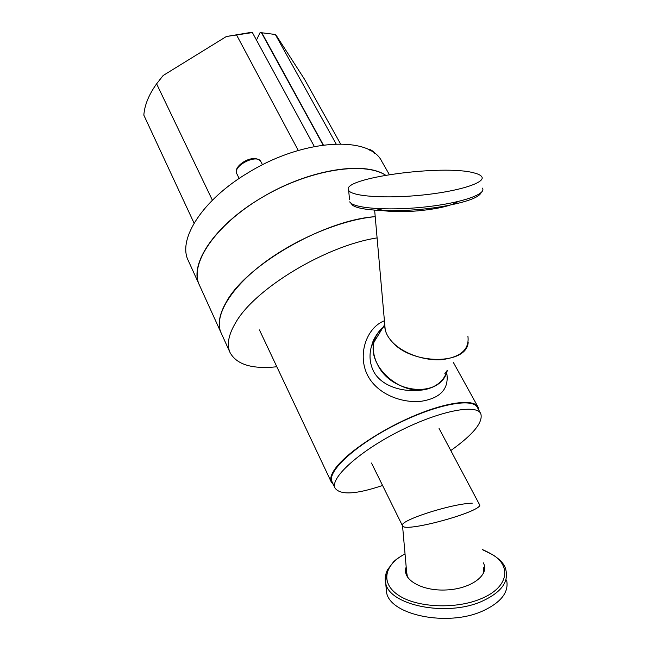 <?xml version="1.0" encoding="UTF-8"?>
<svg xmlns="http://www.w3.org/2000/svg" width="651" height="651" viewBox="0 0 651 651"><rect width="100%" height="100%" fill="white"/><g stroke="black" fill="none" stroke-linecap="round" stroke-linejoin="round"><path stroke-width="0.98" d="M479.282 504.248C487.249 510.058 405.077 533.202 402.554 525.894C397.338 521.101 451.436 503.581 472.252 503.174M406.639 572.05L407.493 577.177M483.587 573.116L483.579 567.688M457.93 201.574C454.129 204.202 446.643 206.546 435.478 208.589C415.533 211.811 398.184 212.511 383.431 210.672M474.115 172.93C443.103 164.125 339.684 178.179 348.659 190.401C351.613 196.39 385.75 198.881 422.515 195.04C459.337 191.272 486.273 182.475 481.691 176.649C480.658 175.184 478.127 173.939 474.115 172.93M377.124 208.963L384.936 210.712M450.793 450.557C473.415 434.396 483.4 422.076 480.763 413.605L477.362 407.445C472.667 397.256 434.762 404.613 394.88 425.087C354.925 445.439 326.656 471.918 332.043 481.748L335.045 488.112C340.302 495.281 356.146 494.402 382.576 485.475M480.763 413.605C476.182 403.604 438.278 411.18 398.274 431.711C358.205 452.12 329.748 478.469 335.045 488.112M333.369 484.547L331.31 482.082C329.919 479.063 330.968 474.937 334.476 469.688C344.525 454.536 378.068 431.344 412.116 416.681C446.195 401.936 473.773 398.502 478.054 407.054L478.819 410.089M442.493 379.655C440.125 383.211 436.121 385.986 430.482 387.98M384.749 324.515L373.967 342.141C372.486 349.384 373.674 356.838 377.547 364.503C391.625 394.775 441.573 398.347 447.302 370.313C444.649 379.232 438.587 385.27 429.115 388.435C403.075 397.899 366.928 367.156 373.967 342.141C375.521 335.371 379.118 330.049 384.774 326.175M427.878 388.785C409.805 393.782 382.381 388.834 373.389 371.005C369.678 363.12 369.036 354.86 371.477 346.218L371.477 346.202C373.568 339.057 377.206 333.117 382.381 328.381M384.415 320.756C366.57 327.567 357.025 354.714 367.693 375.521C377.352 394.05 400.894 403.002 420.351 401.407C440.719 398.388 449.483 388.704 446.643 372.364M468.175 342.296C467.044 365.211 411.644 365.073 392.04 341.734C386.963 336.144 384.554 330.578 384.798 325.044L385.213 329.723C386.149 333.8 388.427 337.804 392.04 341.734C402.562 353.192 424.2 361.069 441.98 359.645C460.908 357.057 469.55 349.261 467.914 336.25M506.592 580.049C509.123 592.036 501.246 602.313 482.961 610.89C447.725 627.182 389.965 615.016 386.572 592.451L386.059 586.958M406.191 567.021C401.293 579.227 421.547 591.401 446.667 589.944C471.812 588.74 490.203 574.402 483.245 562.757M226.345 301.942C246.029 265.25 324.214 220.046 375.212 216.661C341.376 219.696 294.455 239.34 261.653 264.656C228.794 289.996 213.878 317.281 221.088 332.832C217.442 324.703 219.192 314.4 226.345 301.942M276.838 366.765C252.23 369.337 236.647 364.617 230.063 352.598C226.54 344.737 228.46 334.671 235.817 322.4C255.021 288.605 325.842 245.744 377.092 237.9M230.063 352.598L199.336 284.926C189.262 264.273 214.708 225.555 261.458 197.782C308.086 169.87 363.47 160.952 385.612 175.2C364.031 160.659 307.899 169.642 261.539 197.741C214.521 225.279 188.766 264.583 199.336 284.926L188.277 260.579C177.389 239.487 202.388 199.686 248.747 172.369C303.976 138.427 370.02 135.554 381.893 161.586L389.347 174.582M256.47 40.093L259.985 32.786L261.458 32.721L323.067 145.043M248.706 32.77L226.369 36.513L252.393 32.583L248.706 32.77M261.458 32.721L275.324 34.487L276.773 36.236L304.432 79.129L340.538 143.887M261.669 32.55L323.368 145.002M314.327 146.499L252.393 32.583M236.386 34.666L298.288 150.462M336.111 143.928L275.324 34.487M212.381 200.191L156.606 83.841L163.157 75.508L159.845 79.609M163.157 75.508L226.369 36.513M194.079 223.155L143.838 115.154C144.555 105.161 148.81 94.721 156.606 83.841M439.075 428.488L479.413 504.435C485.597 510.75 403.376 533.446 402.456 525.731L371.493 463.04M482.399 188.131C486.989 194.291 460.151 203.397 423.443 207.148C386.784 210.973 352.72 208.165 349.733 201.843L351.491 203.625C353.322 211.591 405.402 213.398 445.121 206.025C467.149 201.875 479.177 197.375 481.203 192.533M348.659 190.401L349.53 199.678M386.181 572.937L385.693 583.084C389.062 605.357 446.944 617.286 482.293 601.142C500.627 592.646 508.537 582.482 506.014 570.65C504.932 563.009 497.047 555.97 482.35 549.534M482.358 549.639L492.376 554.562C511.987 566.24 508.325 587.56 481.211 598.668C456.18 609.45 417.381 607.733 398.851 595.486C380.013 583.369 384.155 564.677 405.036 553.928M239.161 178.455L236.866 173.85C232.163 165.94 257.43 153.245 260.937 161.757L262.491 164.784M369.442 150.039L373.877 152.049L374.61 153.327M406.948 575.606L402.554 525.894M478.054 407.054L453.283 362.29M331.31 482.082L259.432 329.919M447.302 370.313L444.845 373.609M373.967 342.141L371.485 346.202L372.649 342.418C373.43 339.936 375.253 336.673 378.133 332.628M374.642 210.2L385.213 329.723M405.028 553.855C396.223 559.054 396.028 559.648 393.538 561.837L387.369 570.024C385.18 575.036 384.627 579.39 385.693 583.084L386.572 592.451M236.866 173.85C231.911 166.282 254.175 152.22 260.937 161.757M368.515 149.567C369.597 149.12 371.379 149.942 373.877 152.049"/></g></svg>
